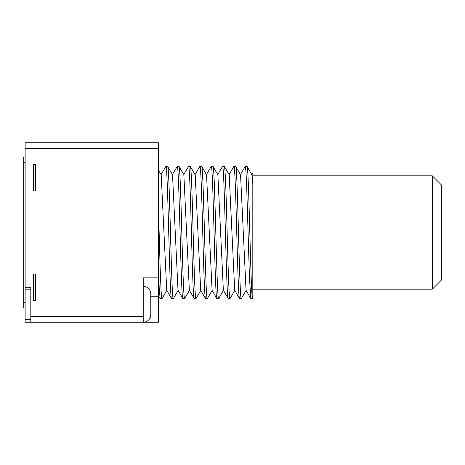 <?xml version="1.0" encoding="UTF-8"?>
<svg xmlns="http://www.w3.org/2000/svg" width="465" height="465" viewBox="0 0 465 465"><rect width="100%" height="100%" fill="white"/><g stroke="black" fill="none" stroke-linecap="round" stroke-linejoin="round"><path stroke-width="0.7" d="M25.139 148.614L25.139 287.294L30.806 287.294L30.806 316.386L143.226 316.386L143.226 277.843L158.344 277.843L158.344 142.755L25.139 142.755L25.139 148.614L158.344 148.614M143.226 316.386L143.226 322.245A7.556 7.556 0 0 0 150.782 314.689L150.782 293.903A7.556 7.556 0 0 0 143.226 286.347M30.806 316.386L30.806 322.245L25.139 322.245L25.139 287.294M30.806 322.245L158.344 322.245L158.344 277.843M25.139 156.926L23.25 156.926L23.25 308.074L25.139 308.074M240.359 174.77L245.253 166.371L247.072 166.441L251.885 174.77M246.212 290.236L241.318 298.629C239.423 302.384 237.528 161.971 235.65 166.371L233.918 166.371C234.924 165.575 235.9 200.659 236.906 238.086C237.801 271.333 238.679 299.152 239.585 298.629L241.318 298.629M228.251 298.629L229.983 298.629C228.972 299.344 228.007 264.533 227.001 227.03C226.106 193.829 225.217 165.761 224.316 166.371L222.578 166.371C224.467 162.192 226.368 302.971 228.251 298.629L223.369 290.236M233.779 166.563L229.14 174.648M218.765 298.483L218.649 298.629C216.766 302.971 214.865 162.192 212.982 166.371L211.244 166.371C213.127 162.204 215.022 302.651 216.911 298.629L218.649 298.629M207.46 298.414L207.309 298.629C205.42 302.651 203.531 162.204 201.641 166.371L199.909 166.371C200.897 165.296 201.891 200.601 202.891 238.039C203.792 271.351 204.67 299.164 205.577 298.629L207.309 298.629M196.12 298.414L195.974 298.629C194.969 299.384 193.998 264.509 192.992 226.984C192.097 193.69 191.196 165.54 190.307 166.371L188.569 166.371C189.581 165.645 190.551 200.473 191.557 237.999C192.446 271.24 193.347 299.361 194.242 298.629L195.974 298.629M189.528 290.241L184.64 298.629C183.64 299.576 182.652 264.376 181.652 226.943C180.757 193.655 179.879 165.854 178.973 166.371L177.235 166.371C179.13 162.465 181.025 302.907 182.902 298.629L184.64 298.629M173.445 298.431L173.3 298.629C171.422 302.907 169.527 162.465 167.632 166.371L165.761 166.563M165.9 166.371C167.778 161.989 169.679 302.651 171.568 298.629L173.3 298.629M172.352 174.747L177.235 166.371M158.344 204.46L160.152 267.991L161.059 290.468L161.512 296.554L162.116 298.408M161.965 298.629L160.14 298.547L159.239 288.945L158.344 265.562M246.991 166.371C248.932 162.488 250.868 309.888 252.809 298.385L252.809 172.835L251.693 174.764M252.809 175.817L432.305 175.817L432.305 289.184L252.809 289.184L252.809 183.716L251.861 174.735M246.049 290.265L240.55 174.77M234.697 290.247L229.187 174.73M234.691 290.236L239.585 298.629M252.809 298.385L250.838 298.553L249.443 277.588L246.648 185.198L245.95 171.26L245.253 166.371M240.55 174.764L235.65 166.371M229.21 174.776L224.316 166.371M217.858 174.759L212.982 166.371M206.53 174.747L201.641 166.371M189.36 290.241L194.242 298.629M178.066 290.305L182.902 298.629M178.008 290.23L172.527 174.764L167.632 166.371M223.357 290.236L217.87 174.764M212.081 290.305L206.541 174.77M205.495 298.542L200.688 290.224L195.207 174.782M189.348 290.236L183.861 174.764L179.037 166.447M166.726 290.3L161.198 174.782M432.305 175.817L441.75 185.268L441.75 279.732L432.305 289.184M33.643 164.482L33.643 190.935L35.532 190.935L35.532 164.482L33.643 164.482M33.643 300.518L35.532 300.518L35.532 274.065L33.643 274.065L33.643 300.518M30.806 289.184L25.139 289.184M30.806 319.414L25.139 319.414M25.139 162.593L23.25 162.593M25.139 302.407L23.25 302.407M158.344 296.74L150.782 296.74M246.026 290.23L250.838 298.553M230.07 298.547L234.877 290.23M207.384 298.542L212.197 290.212M196.038 298.553L200.857 290.224M190.388 166.458L195.195 174.776M223.537 290.236L218.73 298.542M173.375 298.542L178.194 290.218M162.041 298.536L166.848 290.218M158.344 169.847L161.186 174.764M188.488 166.458L183.681 174.764M166.679 290.218L171.492 298.542M161.018 174.764L165.825 166.453M158.344 295.432L160.129 298.518M216.847 298.542L212.028 290.212M222.497 166.453L217.69 174.759M233.843 166.458L229.03 174.782M206.361 174.753L211.168 166.441M195.027 174.776L199.84 166.447"/></g></svg>
